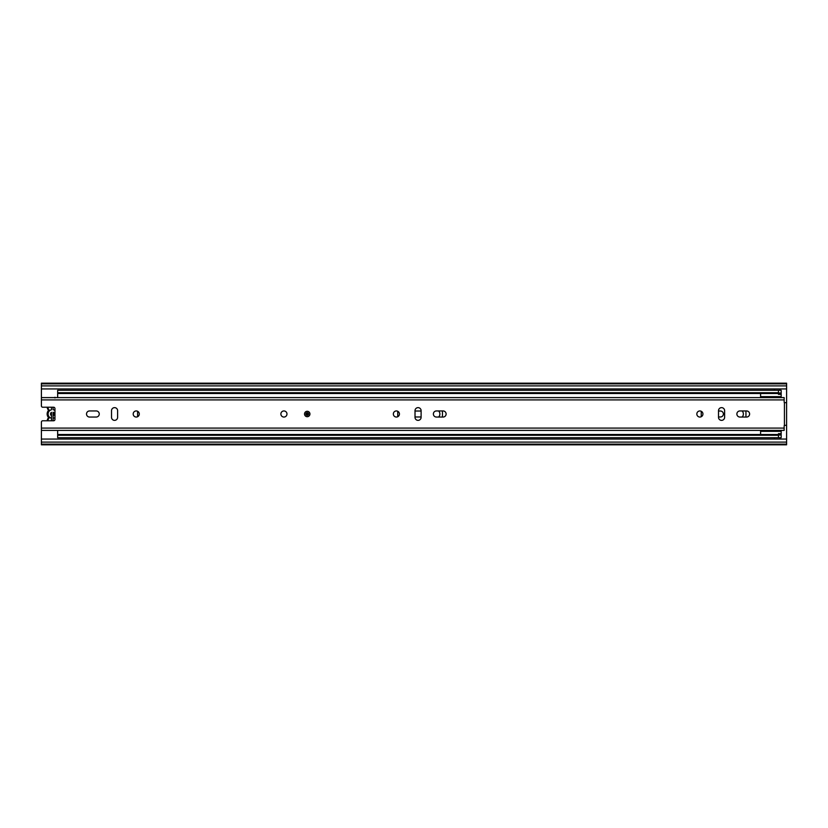 <?xml version="1.0" encoding="UTF-8"?>
<svg xmlns="http://www.w3.org/2000/svg" width="828" height="828" viewBox="0 0 828 828"><rect width="100%" height="100%" fill="white"/><g stroke="black" fill="none" stroke-linecap="round" stroke-linejoin="round"><path stroke-width="1.24" d="M415.014 416.867A2.981 2.981 0 0 0 415.832 416.981L421.11 416.981M421.11 411.019L415.832 411.019A2.981 2.981 0 0 0 415.014 411.133M438.571 417.053A4.202 4.202 0 0 0 438.571 410.947M718.518 416.981L720.412 416.981A2.981 2.981 0 0 0 723.393 414A2.981 2.981 0 0 0 720.412 411.019L718.518 411.019M742.064 417.053A4.202 4.202 0 0 0 742.064 410.947M774.408 437.712L774.408 439.068M779.821 439.068L779.821 437.712M779.821 390.288L779.821 388.932M774.408 388.932L774.408 390.288M786.6 388.932L41.4 388.932L41.4 405.875A1.356 1.356 0 0 0 42.756 407.221L53.592 407.221A1.356 1.356 0 0 1 54.948 408.577L54.948 419.423A1.356 1.356 0 0 1 53.592 420.779L42.756 420.779A1.356 1.356 0 0 0 41.4 422.125L41.4 439.068L786.6 439.068L786.6 383.188L41.4 383.188L41.4 383.85L786.6 383.85M41.4 439.068L41.4 444.812L786.6 444.812L786.6 439.068M41.4 388.932L41.4 383.85M41.4 444.15L786.6 444.15M54.948 417.529A4.337 4.337 0 0 1 53.106 418.285L53.106 415.77A1.894 1.894 0 0 0 53.106 412.23L53.106 420.779M51.481 420.779L51.481 415.646A1.894 1.894 0 0 1 51.481 412.354L51.481 418.233A4.337 4.337 0 0 1 51.481 409.767L51.481 407.221M47.672 416.308L48.252 417.24A0.673 0.673 0 0 1 48.252 418.078L48.79 418.492A1.356 1.356 0 0 0 48.79 416.826A4.606 4.606 0 0 1 48.79 411.174A1.356 1.356 0 0 0 48.79 409.508L48.252 409.922A5.289 5.289 0 0 1 47.165 407.221A5.289 5.289 0 0 0 48.252 409.922A0.673 0.673 0 0 1 48.252 410.76L47.672 411.692M47.165 420.779A5.289 5.289 0 0 1 48.252 418.078M53.106 407.221L53.106 409.715A4.337 4.337 0 0 1 54.948 410.471M48.252 410.76A5.289 5.289 0 0 0 48.252 417.24A5.289 5.289 0 0 1 48.252 410.76L48.79 411.174M137.603 411.268L137.603 416.732M442.452 417.053L442.452 410.947M397.74 411.268L397.74 416.732M701.244 411.268L701.244 416.732M745.956 417.053L745.956 410.947M778.475 393.497L57.66 393.497L57.66 392.731L778.475 392.731L778.475 393.673L781.177 393.673L781.177 397.264M57.66 392.731L57.66 390.288L781.177 390.288L781.177 393.673M57.66 393.497L57.66 397.264M57.66 430.736L57.66 434.503L778.475 434.503M781.177 430.736L781.177 437.712L57.66 437.712L57.66 434.503M57.66 435.269L778.475 435.269L778.475 433.644L781.177 433.644M760.59 397.264L760.59 393.497M760.59 434.503L760.59 430.736M781.177 394.356L778.475 394.356L778.475 393.673M778.475 392.731L778.475 390.288M778.475 437.712L778.475 435.269M309.941 414A2.712 2.712 0 0 0 307.229 411.288A2.712 2.712 0 0 0 304.528 414A2.712 2.712 0 0 0 307.229 416.712A2.712 2.712 0 0 0 309.941 414M286.974 414A3.053 3.053 0 0 0 283.932 410.947A3.053 3.053 0 0 0 280.878 414A3.053 3.053 0 0 0 283.932 417.053A3.053 3.053 0 0 0 286.974 414M86.516 414A3.053 3.053 0 0 0 89.569 417.053L96.203 417.053A3.053 3.053 0 0 0 99.257 414A3.053 3.053 0 0 0 96.203 410.947L89.569 410.947A3.053 3.053 0 0 0 86.516 414M139.29 414A3.053 3.053 0 0 0 136.247 410.947A3.053 3.053 0 0 0 133.194 414A3.053 3.053 0 0 0 136.247 417.053A3.053 3.053 0 0 0 139.29 414M433.375 414A3.053 3.053 0 0 0 436.428 417.053L443.063 417.053A3.053 3.053 0 0 0 446.116 414A3.053 3.053 0 0 0 443.063 410.947L436.428 410.947A3.053 3.053 0 0 0 433.375 414M399.438 414A3.053 3.053 0 0 0 396.384 410.947A3.053 3.053 0 0 0 393.341 414A3.053 3.053 0 0 0 396.384 417.053A3.053 3.053 0 0 0 399.438 414M702.931 414A3.053 3.053 0 0 0 699.888 410.947A3.053 3.053 0 0 0 696.834 414A3.053 3.053 0 0 0 699.888 417.053A3.053 3.053 0 0 0 702.931 414M736.879 414A3.053 3.053 0 0 0 739.921 417.053L746.566 417.053A3.053 3.053 0 0 0 749.609 414A3.053 3.053 0 0 0 746.566 410.947L739.921 410.947A3.053 3.053 0 0 0 736.879 414M54.658 397.606L782.946 397.606M54.948 397.264L54.948 397.957M54.658 430.394L782.946 430.394M117.617 417.322L117.617 410.678A3.053 3.053 0 0 0 114.564 407.635A3.053 3.053 0 0 0 111.521 410.678L111.521 417.322A3.053 3.053 0 0 0 114.564 420.365A3.053 3.053 0 0 0 117.617 417.322M421.11 417.322L421.11 410.678A3.053 3.053 0 0 0 418.068 407.635A3.053 3.053 0 0 0 415.014 410.678L415.014 417.322A3.053 3.053 0 0 0 418.068 420.365A3.053 3.053 0 0 0 421.11 417.322M718.518 410.678L718.518 417.322A3.053 3.053 0 0 0 721.561 420.365A3.053 3.053 0 0 0 724.614 417.322L724.614 410.678A3.053 3.053 0 0 0 721.561 407.635A3.053 3.053 0 0 0 718.518 410.678M41.4 399.914L784.157 399.914L784.157 402.149A0.538 0.538 0 0 0 784.437 402.615L786.6 402.708L786.6 425.292L784.437 425.385A0.538 0.538 0 0 0 784.157 425.851L784.157 430.394L41.4 430.394M784.157 399.914L784.157 397.606L41.4 397.606M308.585 414A1.356 1.356 0 0 1 307.229 415.356A1.356 1.356 0 0 1 305.874 414A1.356 1.356 0 0 1 307.229 412.644A1.356 1.356 0 0 1 308.585 414M53.779 412.675L53.779 415.325M41.4 442.111L786.6 442.111M41.4 385.889L786.6 385.889M48.79 418.492A4.606 4.606 0 0 0 47.848 420.779M47.848 407.221A4.606 4.606 0 0 0 48.79 409.508A1.356 1.356 0 0 1 49.069 410.346M48.79 416.826L48.252 417.24A0.673 0.673 0 0 1 48.397 417.654M781.177 393L778.475 393M781.177 434.327L778.475 434.327M778.475 435L781.177 435M41.4 428.086L784.157 428.086M784.437 425.385L784.437 402.615M307.912 414A0.673 0.673 0 0 0 307.229 413.327A0.673 0.673 0 0 0 306.557 414A0.673 0.673 0 0 0 307.229 414.673A0.673 0.673 0 0 0 307.912 414M781.177 396.653L760.59 396.653M781.177 431.347L760.59 431.347"/></g></svg>
